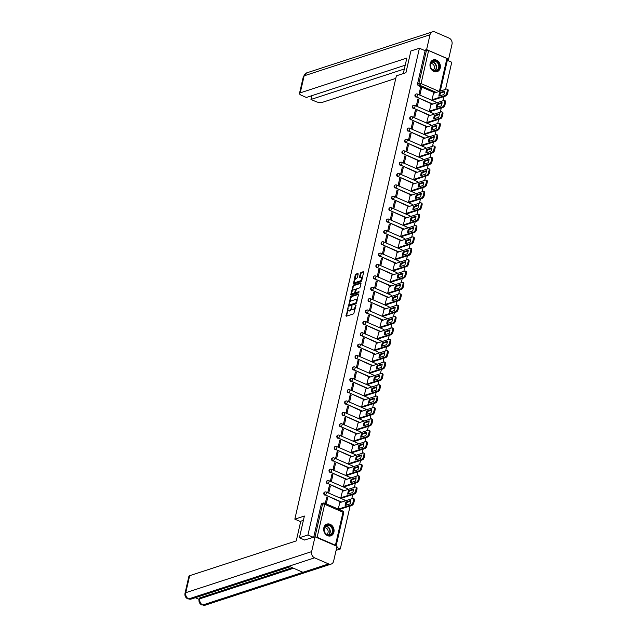<?xml version="1.0" encoding="UTF-8"?>
<svg xmlns="http://www.w3.org/2000/svg" width="637" height="637" viewBox="0 0 637 637"><rect width="100%" height="100%" fill="white"/><g stroke="black" fill="none" stroke-linecap="round" stroke-linejoin="round"><path stroke-width="0.96" d="M348.057 307.48L346.17 316.255L353.734 313.786L356.059 305.338L355.239 306.508A2.492 1.147 -66.6 0 1 353.376 309.24L352.747 309.447A2.492 1.147 -66.6 0 1 352.277 309.439A2.492 1.147 -66.6 0 1 351.919 307.591L351.966 306.206L351.337 307.782A2.492 1.147 -66.6 0 1 349.466 310.514L348.837 310.721A2.492 1.147 -66.6 0 1 348.367 310.713A2.492 1.147 -66.6 0 1 348.017 308.865L348.057 307.48M323.827 527.794A6.187 5.096 71.9 0 0 325.427 534.061A6.187 5.096 71.9 0 0 330.794 535.868A6.187 5.096 71.9 0 0 333.915 532.174A6.187 5.096 71.9 0 0 332.323 525.907A6.187 5.096 71.9 0 0 326.956 524.1A6.187 5.096 71.9 0 0 323.827 527.794M430.134 63.628A6.187 5.096 71.9 0 0 431.735 69.887A6.187 5.096 71.9 0 0 437.101 71.694A6.187 5.096 71.9 0 0 440.223 68A6.187 5.096 71.9 0 0 438.63 61.741A6.187 5.096 71.9 0 0 433.264 59.934A6.187 5.096 71.9 0 0 430.134 63.628M358.185 274.037L357.93 273.456L355.812 274.149L355.223 275.001L353.4 284.022L361.115 281.554L361.697 280.702L363.631 272.262L363.377 271.68L360.813 272.517L359.395 276.984L359.507 277.565L360.924 277.151A2.086 0.956 -66.6 0 1 361.314 277.151A2.086 0.956 -66.6 0 1 361.505 279.07A2.086 0.956 -66.6 0 1 360.048 280.981L355.072 282.605A2.086 0.956 -66.6 0 1 354.682 282.597A2.086 0.956 -66.6 0 1 354.49 280.678A2.086 0.956 -66.6 0 1 355.948 278.775L357.365 277.652L358.185 274.037M304.852 540.12L299.414 537.755L304.382 516.034L294.835 519.147L396.373 75.827L405.92 72.714L410.897 50.992L419.417 48.213L307.934 534.976L313.372 537.341M299.414 537.755L307.934 534.976M350.716 296.404L348.455 306.278L356.019 303.809L358.535 294.517L358.281 293.936L350.716 296.404L351.361 296.683L349.641 302.479M350.748 294.573L353.264 285.28L360.829 282.812L360.255 287L359.674 287.852L356.601 288.856L355.47 292.104L355.725 292.686L359.021 291.642L358.695 292.638L351.003 295.154L350.748 294.573L351.393 294.851L351.791 293.1M434.936 92.851L418.533 85.732L419.863 85.302A1.585 1.306 -108.1 0 1 418.907 83.28L426.464 50.267A1.585 0.533 12.9 0 1 428.613 50.546L446.919 58.485A1.585 0.533 12.9 0 1 447.612 59.122L440.286 91.099M336.097 550.368L340.269 549.006L350.143 505.921M351.783 498.739L352.747 494.551M354.387 487.369L355.35 483.18M356.991 475.998L357.954 471.81M359.594 464.628L360.558 460.44M362.198 453.257L363.162 449.069M364.802 441.887L365.765 437.699M367.414 430.516L368.369 426.32M370.017 419.146L370.973 414.95M372.621 407.776L373.577 403.579M375.225 396.405L376.18 392.209M377.829 385.035L378.784 380.838M380.432 373.664L381.388 369.468M383.036 362.294L384 358.098M385.64 350.923L386.603 346.727M388.244 339.553L389.207 335.357M390.847 328.174L391.811 323.986M393.451 316.804L394.414 312.616M396.055 305.434L397.018 301.245M398.658 294.063L399.622 289.875M401.262 282.693L402.226 278.504M403.866 271.322L404.829 267.134M406.478 259.952L407.433 255.763M409.081 248.581L410.037 244.385M411.685 237.211L412.641 233.015M414.289 225.84L415.244 221.644M416.893 214.47L417.848 210.274M419.496 203.099L420.46 198.903M422.1 191.729L423.064 187.533M424.704 180.359L425.667 176.162M427.308 168.988L428.271 164.792M429.911 157.618L430.875 153.421M432.515 146.239L433.478 142.051M435.119 134.869L436.082 130.681M437.723 123.498L438.686 119.31M440.326 112.128L441.29 107.94M442.938 100.757L443.893 96.569M445.542 89.387L451.752 62.243L447.333 60.324M419.417 48.213L425.142 50.697L426.464 50.267M336.105 545.941A1.585 0.533 -167.1 0 0 336.129 545.885A1.585 0.533 -167.1 0 0 335.436 545.248L317.13 537.309A1.585 0.533 -167.1 0 0 315.403 536.967M336.758 547.478L340.269 549.006M339.808 502.649L338.215 509.074M326.248 503.883L327.737 497.409L326.582 497.784M327.737 497.409L326.765 496.987L325.284 503.469M330.34 486.039L329.369 485.617L327.864 492.178L328.835 492.6L330.34 486.039L329.186 486.413M342.411 491.278L340.803 497.792L341.79 498.126M332.944 474.669L331.973 474.247L330.468 480.808L331.439 481.23L332.944 474.669L331.789 475.043M345.015 479.908L343.407 486.421L344.394 486.748M335.548 463.298L334.576 462.876L333.071 469.437L334.043 469.859L335.548 463.298L334.393 463.672M347.619 468.537L346.01 475.051L346.998 475.377M338.151 451.928L337.18 451.506L335.675 458.067L336.647 458.489L338.151 451.928L336.997 452.302M350.223 457.167L348.614 463.68L349.609 464.007M340.755 440.557L339.784 440.135L338.279 446.696L339.25 447.118L340.755 440.557L339.601 440.931M352.834 445.796L351.218 452.31L352.213 452.636M343.359 429.187L342.387 428.765L340.891 435.326L341.854 435.748L343.359 429.187L342.204 429.561M355.438 434.426L353.822 440.939L354.817 441.266M345.963 417.816L344.991 417.394L343.494 423.955L344.458 424.377L345.963 417.816L344.808 418.191M358.042 423.056L356.425 429.569L357.421 429.895M348.566 406.446L347.595 406.024L346.098 412.585L347.069 413.007L348.566 406.446L347.412 406.82M360.646 411.685L359.029 418.198L360.024 418.525M351.17 395.075L350.199 394.653L348.702 401.214L349.673 401.636L351.17 395.075L350.024 395.45M363.249 400.315L361.633 406.82L362.628 407.154M353.774 383.705L352.81 383.283L351.305 389.844L352.277 390.258L353.774 383.705L352.627 384.079M365.853 388.936L364.245 395.45L365.232 395.784M356.378 372.334L355.414 371.912L353.909 378.474L354.881 378.888L356.378 372.334L355.231 372.709M368.457 377.566L366.848 384.079L367.836 384.414M358.989 360.956L358.018 360.542L356.513 367.103L357.484 367.517L358.989 360.956L357.835 361.338M371.06 366.195L369.452 372.709L370.439 373.043M361.593 349.586L360.622 349.172L359.117 355.725L360.088 356.147L361.593 349.586L360.438 349.968M373.664 354.825L372.056 361.338L373.043 361.673M364.197 338.215L363.225 337.801L361.72 344.354L362.692 344.776L364.197 338.215L363.042 338.597M376.268 343.454L374.66 349.968L375.647 350.302M366.801 326.845L365.829 326.423L364.324 332.984L365.296 333.406L366.801 326.845L365.646 327.227M378.872 332.084L377.263 338.597L378.251 338.932M369.404 315.474L368.433 315.052L366.928 321.613L367.899 322.035L369.404 315.474L368.25 315.848M381.475 320.714L379.867 327.227L380.854 327.561M372.008 304.104L371.037 303.682L369.532 310.243L370.503 310.665L372.008 304.104L370.853 304.478M384.079 309.343L382.471 315.856L383.458 316.191M374.612 292.733L373.64 292.311L372.135 298.872L373.107 299.294L374.612 292.733L373.457 293.108M386.683 297.973L385.074 304.486L386.07 304.812M377.215 281.363L376.244 280.941L374.739 287.502L375.711 287.924L377.215 281.363L376.061 281.737M389.295 286.602L387.678 293.116L388.674 293.442M379.819 269.992L378.848 269.57L377.351 276.132L378.314 276.554L379.819 269.992L378.665 270.367M391.898 275.232L390.282 281.745L391.277 282.072M382.423 258.622L381.452 258.2L379.955 264.761L380.918 265.183L382.423 258.622L381.268 258.996M394.502 263.861L392.886 270.375L393.881 270.701M385.027 247.252L384.055 246.83L382.558 253.391L383.53 253.813L385.027 247.252L383.872 247.626M397.106 252.491L395.489 259.004L396.485 259.331M387.63 235.881L386.659 235.459L385.162 242.02L386.133 242.442L387.63 235.881L386.484 236.255M399.71 241.12L398.093 247.634L399.088 247.96M390.234 224.511L389.271 224.089L387.766 230.65L388.737 231.072L390.234 224.511L389.088 224.885M402.313 229.75L400.705 236.263L401.692 236.59M392.838 213.14L391.874 212.718L390.37 219.279L391.341 219.701L392.838 213.14L391.691 213.514M404.917 218.38L403.309 224.885L404.296 225.219M395.45 201.77L394.478 201.348L392.973 207.909L393.945 208.323L395.45 201.77L394.295 202.144M407.521 207.001L405.912 213.514L406.9 213.849M398.053 190.399L397.082 189.977L395.577 196.538L396.548 196.952L398.053 190.399L396.899 190.774M410.124 195.631L408.516 202.144L409.503 202.478M400.657 179.021L399.686 178.607L398.181 185.168L399.152 185.582L400.657 179.021L399.503 179.403M412.728 184.26L411.12 190.774L412.107 191.108M403.261 167.65L402.289 167.236L400.784 173.79L401.756 174.212L403.261 167.65L402.106 168.033M415.332 172.89L413.724 179.403L414.711 179.738M405.865 156.28L404.893 155.866L403.388 162.419L404.36 162.841L405.865 156.28L404.71 156.662M417.936 161.519L416.327 168.033L417.315 168.367M408.468 144.91L407.497 144.488L405.992 151.049L406.963 151.471L408.468 144.91L407.314 145.292M420.539 150.149L418.931 156.662L419.918 156.997M411.072 133.539L410.101 133.117L408.596 139.678L409.567 140.1L411.072 133.539L409.917 133.913M423.143 138.778L421.535 145.292L422.522 145.626M413.676 122.169L412.704 121.747L411.199 128.308L412.171 128.73L413.676 122.169L412.521 122.543M425.755 127.408L424.138 133.921L425.134 134.256M416.279 110.798L415.308 110.376L413.811 116.937L414.775 117.359L416.279 110.798L415.125 111.172M428.359 116.038L426.742 122.551L427.738 122.877M418.883 99.428L417.912 99.006L416.415 105.567L417.378 105.989L418.883 99.428L417.729 99.802M430.962 104.667L429.346 111.18L430.341 111.507M421.487 88.057L420.516 87.635L419.019 94.196L419.99 94.618L421.487 88.057L420.332 88.432M433.566 93.297L431.95 99.81L432.945 100.136M432.332 104.221L416.399 96.951A1.585 1.306 -108.1 0 1 416.248 93.989L415.77 94.141A1.585 1.306 71.9 0 0 415.929 97.103M429.728 115.592L413.795 108.322A1.585 1.306 -108.1 0 1 413.644 105.36L413.166 105.511A1.585 1.306 71.9 0 0 413.325 108.473M427.124 126.962L411.191 119.692A1.585 1.306 -108.1 0 1 411.032 116.73L410.562 116.882A1.585 1.306 71.9 0 0 410.722 119.852M424.521 138.333L408.588 131.063A1.585 1.306 -108.1 0 1 408.428 128.101L407.959 128.252A1.585 1.306 71.9 0 0 408.118 131.222M421.917 149.703L405.984 142.433A1.585 1.306 -108.1 0 1 405.825 139.471L405.355 139.622A1.585 1.306 71.9 0 0 405.514 142.592M419.305 161.073L403.38 153.804A1.585 1.306 -108.1 0 1 403.221 150.842L402.751 150.993A1.585 1.306 71.9 0 0 402.91 153.963M416.702 172.444L400.777 165.174A1.585 1.306 -108.1 0 1 400.617 162.212L400.147 162.363A1.585 1.306 71.9 0 0 400.307 165.333M414.098 183.814L398.173 176.553A1.585 1.306 -108.1 0 1 398.014 173.583L397.544 173.734A1.585 1.306 71.9 0 0 397.703 176.704M411.494 195.185L395.569 187.923A1.585 1.306 -108.1 0 1 395.41 184.953L394.94 185.104A1.585 1.306 71.9 0 0 395.099 188.074M408.89 206.555L392.965 199.293A1.585 1.306 -108.1 0 1 392.806 196.323L392.336 196.475A1.585 1.306 71.9 0 0 392.496 199.445M406.287 217.926L390.362 210.664A1.585 1.306 -108.1 0 1 390.202 207.694L389.733 207.845A1.585 1.306 71.9 0 0 389.892 210.815M403.683 229.296L387.758 222.034A1.585 1.306 -108.1 0 1 387.599 219.064L387.129 219.224A1.585 1.306 71.9 0 0 387.288 222.186M401.079 240.667L385.154 233.405A1.585 1.306 -108.1 0 1 384.995 230.435L384.525 230.594A1.585 1.306 71.9 0 0 384.684 233.556M398.475 252.045L382.55 244.775A1.585 1.306 -108.1 0 1 382.391 241.805L381.921 241.964A1.585 1.306 71.9 0 0 382.073 244.927M395.872 263.415L379.947 256.146A1.585 1.306 -108.1 0 1 379.787 253.176L379.31 253.335A1.585 1.306 71.9 0 0 379.469 256.297M393.268 274.786L377.335 267.516A1.585 1.306 -108.1 0 1 377.184 264.546L376.706 264.705A1.585 1.306 71.9 0 0 376.865 267.667M390.664 286.156L374.731 278.887A1.585 1.306 -108.1 0 1 374.572 275.925L374.102 276.076A1.585 1.306 71.9 0 0 374.261 279.038M388.06 297.527L372.127 290.257A1.585 1.306 -108.1 0 1 371.968 287.295L371.498 287.446A1.585 1.306 71.9 0 0 371.658 290.408M385.457 308.897L369.524 301.627A1.585 1.306 -108.1 0 1 369.364 298.665L368.895 298.817A1.585 1.306 71.9 0 0 369.054 301.787M382.845 320.268L366.92 312.998A1.585 1.306 -108.1 0 1 366.761 310.036L366.291 310.187A1.585 1.306 71.9 0 0 366.45 313.157M380.241 331.638L364.316 324.368A1.585 1.306 -108.1 0 1 364.157 321.406L363.687 321.558A1.585 1.306 71.9 0 0 363.846 324.528M377.637 343.009L361.712 335.739A1.585 1.306 -108.1 0 1 361.553 332.777L361.083 332.928A1.585 1.306 71.9 0 0 361.243 335.898M375.034 354.379L359.109 347.109A1.585 1.306 -108.1 0 1 358.95 344.147L358.48 344.298A1.585 1.306 71.9 0 0 358.639 347.269M372.43 365.749L356.505 358.488A1.585 1.306 -108.1 0 1 356.346 355.518L355.876 355.669A1.585 1.306 71.9 0 0 356.035 358.639M369.826 377.12L353.901 369.858A1.585 1.306 -108.1 0 1 353.742 366.888L353.272 367.039A1.585 1.306 71.9 0 0 353.431 370.009M367.223 388.49L351.298 381.229A1.585 1.306 -108.1 0 1 351.138 378.259L350.668 378.41A1.585 1.306 71.9 0 0 350.828 381.38M364.619 399.861L348.694 392.599A1.585 1.306 -108.1 0 1 348.535 389.629L348.065 389.78A1.585 1.306 71.9 0 0 348.224 392.75M362.015 411.231L346.09 403.969A1.585 1.306 -108.1 0 1 345.931 400.999L345.461 401.159A1.585 1.306 71.9 0 0 345.612 404.121M359.411 422.602L343.486 415.34A1.585 1.306 -108.1 0 1 343.327 412.37L342.857 412.529A1.585 1.306 71.9 0 0 343.009 415.491M356.808 433.98L340.875 426.71A1.585 1.306 -108.1 0 1 340.723 423.74L340.246 423.9A1.585 1.306 71.9 0 0 340.405 426.862M354.204 445.351L338.271 438.081A1.585 1.306 -108.1 0 1 338.12 435.111L337.642 435.27A1.585 1.306 71.9 0 0 337.801 438.232M351.6 456.721L335.667 449.451A1.585 1.306 -108.1 0 1 335.508 446.481L335.038 446.641A1.585 1.306 71.9 0 0 335.197 449.603M348.996 468.091L333.063 460.822A1.585 1.306 -108.1 0 1 332.904 457.86L332.434 458.011A1.585 1.306 71.9 0 0 332.594 460.973M346.385 479.462L330.46 472.192A1.585 1.306 -108.1 0 1 330.3 469.23L329.831 469.381A1.585 1.306 71.9 0 0 329.99 472.343M343.781 490.832L327.856 483.563A1.585 1.306 -108.1 0 1 327.697 480.601L327.227 480.752A1.585 1.306 71.9 0 0 327.386 483.722M341.177 502.203L325.252 494.933A1.585 1.306 -108.1 0 1 325.093 491.971L324.623 492.122A1.585 1.306 71.9 0 0 324.782 495.092M294.835 519.147L300.664 521.679M339.187 509.496L352.086 505.284L351.242 504.918A2.381 1.091 -66.6 0 0 353.025 502.314L353.511 500.204A2.381 1.091 -66.6 0 0 353.177 498.437A2.381 1.091 -66.6 0 0 352.731 498.437L339.68 502.689M425.142 50.697L417.577 83.718A1.585 1.306 71.9 0 0 418.533 85.732M313.707 537.23L321.215 504.44A1.585 1.306 -108.1 0 1 322.019 503.493L323.349 503.063A1.585 1.306 -108.1 0 0 322.545 504.01L315.036 536.8L304.59 540.001M348.367 310.713L349.012 310.999A2.492 1.147 -66.6 0 0 349.482 310.999L348.837 310.721M351.831 308.587A2.492 1.147 -66.6 0 1 350.111 310.792L349.482 310.999M352.277 309.439L352.922 309.725A2.492 1.147 -66.6 0 0 353.392 309.725L352.747 309.447M355.446 307.997A2.492 1.147 -66.6 0 1 354.021 309.518L353.392 309.725M347.929 309.956L346.528 316.135M358.559 294.334L351.361 296.683M356.927 301.54L356.433 301.325A2.492 1.147 -66.6 0 0 356.075 299.478A2.492 1.147 -66.6 0 0 355.613 299.47L351.075 300.951A2.492 1.147 -66.6 0 0 349.203 303.682L348.813 306.158M349.617 305.33L349.044 305.123L355.78 302.957L356.433 301.325M349.689 305.402L349.148 305.123M356.529 303.18L349.793 305.402M357.158 300.521A2.492 1.147 -66.6 0 0 356.728 299.756L356.075 299.478M352.245 291.141L353.328 286.411L352.675 286.132M361.107 283.21L353.909 285.559L353.328 286.411M356.123 292.853L359.093 292.072M353.424 289.891A2.086 0.956 -66.6 0 0 351.966 291.802A2.086 0.956 -66.6 0 0 352.15 293.721A2.086 0.956 -66.6 0 0 352.54 293.721L354.299 293.147L354.881 292.295L355.319 289.317L353.424 289.891M352.15 293.721L352.802 293.999A2.086 0.956 -66.6 0 0 353.193 293.999L352.54 293.721M355.518 292.63L353.193 293.999M354.682 282.597L355.327 282.876A2.086 0.956 -66.6 0 0 355.717 282.884L355.072 282.605M361.84 280.073A2.086 0.956 -66.6 0 1 360.693 281.259L355.717 282.884M362.318 277.995A2.086 0.956 -66.6 0 0 361.967 277.429L361.314 277.151M363.655 272.079L361.458 272.803L360.876 273.655L360.016 277.445M354.323 282.032L353.909 283.903M358.217 273.854L356.457 274.436L355.876 275.288L354.801 279.954M345.15 505.491L350.111 503.875A4.961 2.277 -66.6 0 0 350.899 500.451L345.939 502.067A4.961 2.277 -66.6 0 0 345.15 505.491M338.343 509.13L351.242 504.918M346.026 505.205A4.961 2.277 -66.6 0 1 346.783 502.434L350.868 501.096M353.177 498.437L354.013 498.803A2.381 1.091 113.4 0 1 354.355 500.571L353.869 502.681A2.381 1.091 113.4 0 1 352.086 505.284M346.783 502.434L345.939 502.067M347.762 494.121L352.715 492.505A4.961 2.277 -66.6 0 0 353.503 489.081L348.543 490.697A4.961 2.277 -66.6 0 0 347.762 494.121M340.819 497.8L353.846 493.548A2.381 1.091 -66.6 0 0 355.629 490.944L356.115 488.834A2.381 1.091 -66.6 0 0 355.78 487.066A2.381 1.091 -66.6 0 0 355.335 487.066L342.284 491.318M348.63 493.834A4.961 2.277 -66.6 0 1 349.387 491.063L353.471 489.726M355.78 487.066L356.616 487.432A2.381 1.091 113.4 0 1 356.959 489.192L356.473 491.31A2.381 1.091 113.4 0 1 354.69 493.914L353.846 493.548M341.663 498.166L354.69 493.914M349.387 491.063L348.543 490.697M350.366 482.75L355.319 481.134A4.961 2.277 -66.6 0 0 356.107 477.702L351.146 479.327A4.961 2.277 -66.6 0 0 350.366 482.75M343.431 486.429L356.449 482.177A2.381 1.091 -66.6 0 0 358.233 479.573L358.719 477.463A2.381 1.091 -66.6 0 0 358.384 475.696A2.381 1.091 -66.6 0 0 357.938 475.696L344.888 479.948M351.234 482.464A4.961 2.277 -66.6 0 1 351.99 479.685L356.075 478.355M358.384 475.696L359.228 476.062A2.381 1.091 113.4 0 1 359.563 477.822L359.077 479.94A2.381 1.091 113.4 0 1 357.293 482.543L356.449 482.177M344.267 486.795L357.293 482.543M351.99 479.685L351.146 479.327M303.395 520.357L300.768 521.217L296.261 540.901L189.659 575.681L185.765 592.697L311.628 551.634L315.028 536.8L337.013 546.339L333.621 561.173A4.881 4.021 71.9 0 1 331.152 564.087A4.881 4.021 71.9 0 1 328.612 563.928L314.582 557.837L288.895 566.221L302.925 572.313L328.612 563.928M311.628 551.634A4.881 4.021 71.9 0 0 314.582 557.837M195.312 597.713L199.086 599.345M185.001 593.318C184.587 595.826 185.526 597.689 187.819 598.899L188.711 598.907A4.881 4.021 71.9 0 1 185.765 592.697A4.762 1.593 -167.1 0 0 185.001 593.318L188.902 576.294A4.762 1.593 12.9 0 1 189.659 575.681M200.058 597.817L199.07 599.417L199.293 598.438A4.762 1.593 12.9 0 1 200.058 597.817L292.327 567.71M293.522 568.228L199.827 598.796A4.881 4.021 71.9 0 0 202.749 604.991L205.289 605.15L331.152 564.087M403.293 73.574L406.844 58.071L300.242 92.851A4.762 1.593 -167.1 0 0 299.486 93.472A4.762 1.593 -167.1 0 0 301.556 95.367L306.373 97.461L405.204 65.213M432.467 31.85A4.881 4.021 71.9 0 0 430.007 34.764L304.144 75.827A4.762 1.593 -167.1 0 0 303.379 76.448L306.604 72.913L432.467 31.85A4.881 4.021 71.9 0 1 435.007 32.009L449.045 38.093A4.881 4.021 71.9 0 1 451.999 44.303L448.599 59.137L447.524 59.488M430.007 34.764L426.607 49.598L448.599 59.137M311.827 95.677L310.967 99.452L315.785 101.546A4.762 1.593 -167.1 0 0 322.234 102.39L395.784 78.391M310.967 99.452L404.344 68.987M426.607 49.598L424.322 50.339M327.402 535.016A5.359 4.411 -108.1 0 1 324.161 528.2A5.359 4.411 -108.1 0 1 329.655 525.175A5.359 4.411 -108.1 0 1 332.896 531.991A5.359 4.411 -108.1 0 1 327.402 535.016M329.361 525.605A4.961 4.085 71.9 0 0 326.781 525.445A4.961 4.085 71.9 0 0 324.145 529.904A4.961 4.085 71.9 0 0 327.275 534.722A4.961 4.085 71.9 0 0 329.855 534.881A4.961 4.085 71.9 0 0 332.482 530.422A4.961 4.085 71.9 0 0 329.361 525.605M326.654 534.387A3.527 2.906 71.9 0 0 328.135 531.131A3.527 2.906 71.9 0 0 325.937 527.938A3.527 2.906 71.9 0 0 324.48 527.739M330.165 536.02A6.147 5.064 71.9 0 0 330.436 535.94A6.147 5.064 71.9 0 0 333.7 530.414A6.147 5.064 71.9 0 0 329.823 524.442A6.147 5.064 71.9 0 0 326.622 524.251A6.147 5.064 71.9 0 0 326.359 524.347M433.709 70.842A5.359 4.411 -108.1 0 1 430.469 64.034A5.359 4.411 -108.1 0 1 435.963 61.009A5.359 4.411 -108.1 0 1 439.204 67.817A5.359 4.411 -108.1 0 1 433.709 70.842M435.668 61.439A4.961 4.085 71.9 0 0 433.088 61.279A4.961 4.085 71.9 0 0 430.461 65.738A4.961 4.085 71.9 0 0 433.582 70.548A4.961 4.085 71.9 0 0 436.162 70.707A4.961 4.085 71.9 0 0 438.789 66.248A4.961 4.085 71.9 0 0 435.668 61.439M432.961 70.221A3.527 2.906 71.9 0 0 434.45 66.965A3.527 2.906 71.9 0 0 432.244 63.772A3.527 2.906 71.9 0 0 430.787 63.565M436.472 71.846A6.147 5.064 71.9 0 0 436.743 71.774A6.147 5.064 71.9 0 0 440.008 66.24A6.147 5.064 71.9 0 0 436.13 60.276A6.147 5.064 71.9 0 0 432.929 60.077A6.147 5.064 71.9 0 0 432.666 60.173M352.97 471.38L357.922 469.764A4.961 2.277 -66.6 0 0 358.711 466.332L353.75 467.956A4.961 2.277 -66.6 0 0 352.97 471.38M346.034 475.059L359.053 470.807A2.381 1.091 -66.6 0 0 360.845 468.203L361.322 466.093A2.381 1.091 -66.6 0 0 360.988 464.325A2.381 1.091 -66.6 0 0 360.542 464.325L347.491 468.577M353.838 471.093A4.961 2.277 -66.6 0 1 354.594 468.314L358.679 466.985M360.988 464.325L361.832 464.692A2.381 1.091 113.4 0 1 362.166 466.451L361.681 468.569A2.381 1.091 113.4 0 1 359.897 471.173L359.053 470.807M346.87 475.425L359.897 471.173M354.594 468.314L353.75 467.956M355.573 460.01L360.526 458.393A4.961 2.277 -66.6 0 0 361.314 454.961L356.354 456.586A4.961 2.277 -66.6 0 0 355.573 460.01M348.638 463.688L361.657 459.436A2.381 1.091 -66.6 0 0 363.448 456.833L363.926 454.714A2.381 1.091 -66.6 0 0 363.592 452.955A2.381 1.091 -66.6 0 0 363.146 452.947L350.095 457.207M356.441 459.723A4.961 2.277 -66.6 0 1 357.198 456.944L361.283 455.614M363.592 452.955L364.436 453.321A2.381 1.091 113.4 0 1 364.77 455.081L364.284 457.199A2.381 1.091 113.4 0 1 362.501 459.803L361.657 459.436M349.474 464.054L362.501 459.803M357.198 456.944L356.354 456.586M358.177 448.639L363.138 447.023A4.961 2.277 -66.6 0 0 363.918 443.591L358.957 445.207A4.961 2.277 -66.6 0 0 358.177 448.639M351.242 452.318L364.26 448.066A2.381 1.091 -66.6 0 0 366.052 445.462L366.53 443.344A2.381 1.091 -66.6 0 0 366.195 441.584A2.381 1.091 -66.6 0 0 365.749 441.576L352.699 445.836M359.045 448.352A4.961 2.277 -66.6 0 1 359.801 445.574L363.886 444.244M366.195 441.584L367.039 441.951A2.381 1.091 113.4 0 1 367.374 443.71L366.888 445.828A2.381 1.091 113.4 0 1 365.105 448.432L364.26 448.066M352.078 452.684L365.105 448.432M359.801 445.574L358.957 445.207M360.781 437.269L365.742 435.644A4.961 2.277 -66.6 0 0 366.522 432.22L361.561 433.837A4.961 2.277 -66.6 0 0 360.781 437.269M353.846 440.947L366.872 436.695A2.381 1.091 -66.6 0 0 368.656 434.092L369.142 431.974A2.381 1.091 -66.6 0 0 368.799 430.214A2.381 1.091 -66.6 0 0 368.353 430.206L355.303 434.466M361.649 436.982A4.961 2.277 -66.6 0 1 362.405 434.203L366.49 432.873M368.799 430.214L369.643 430.58A2.381 1.091 113.4 0 1 369.978 432.34L369.492 434.458A2.381 1.091 113.4 0 1 367.708 437.062L366.872 436.695M354.682 441.314L367.708 437.062M362.405 434.203L361.561 433.837M363.385 425.898L368.345 424.274A4.961 2.277 -66.6 0 0 369.126 420.85L364.165 422.466A4.961 2.277 -66.6 0 0 363.385 425.898M356.449 429.577L369.476 425.325A2.381 1.091 -66.6 0 0 371.26 422.721L371.745 420.603A2.381 1.091 -66.6 0 0 371.403 418.843A2.381 1.091 -66.6 0 0 370.957 418.835L357.906 423.095M364.253 425.612A4.961 2.277 -66.6 0 1 365.009 422.833L369.094 421.503M371.403 418.843L372.247 419.202A2.381 1.091 113.4 0 1 372.581 420.969L372.096 423.087A2.381 1.091 113.4 0 1 370.312 425.691L369.476 425.325M357.285 429.935L370.312 425.691M365.009 422.833L364.165 422.466M365.988 414.528L370.949 412.903A4.961 2.277 -66.6 0 0 371.729 409.48L366.777 411.096A4.961 2.277 -66.6 0 0 365.988 414.528M359.053 418.206L372.08 413.954A2.381 1.091 -66.6 0 0 373.863 411.351L374.349 409.233A2.381 1.091 -66.6 0 0 374.007 407.473A2.381 1.091 -66.6 0 0 373.561 407.465L360.518 411.725M366.856 414.241A4.961 2.277 -66.6 0 1 367.613 411.462L371.705 410.132M374.007 407.473L374.851 407.831A2.381 1.091 113.4 0 1 375.185 409.599L374.699 411.709A2.381 1.091 113.4 0 1 372.916 414.321L372.08 413.954M359.897 418.565L372.916 414.321M367.613 411.462L366.777 411.096M368.592 403.149L373.553 401.533A4.961 2.277 -66.6 0 0 374.333 398.109L369.38 399.725A4.961 2.277 -66.6 0 0 368.592 403.149M361.657 406.836L374.683 402.584A2.381 1.091 -66.6 0 0 376.467 399.98L376.953 397.862A2.381 1.091 -66.6 0 0 376.61 396.103A2.381 1.091 -66.6 0 0 376.164 396.095L363.122 400.355M369.46 402.871A4.961 2.277 -66.6 0 1 370.216 400.092L374.309 398.762M376.61 396.103L377.454 396.461A2.381 1.091 113.4 0 1 377.789 398.229L377.311 400.339A2.381 1.091 113.4 0 1 375.519 402.95L374.683 402.584M362.501 407.194L375.519 402.95M370.216 400.092L369.38 399.725M371.196 391.779L376.156 390.163A4.961 2.277 -66.6 0 0 376.937 386.739L371.984 388.355A4.961 2.277 -66.6 0 0 371.196 391.779M364.26 395.458L377.287 391.214A2.381 1.091 -66.6 0 0 379.071 388.61L379.556 386.492A2.381 1.091 -66.6 0 0 379.214 384.724A2.381 1.091 -66.6 0 0 378.768 384.724L365.726 388.984M372.072 391.5A4.961 2.277 -66.6 0 1 372.82 388.721L376.913 387.384M379.214 384.724L380.058 385.09A2.381 1.091 113.4 0 1 380.393 386.858L379.915 388.968A2.381 1.091 113.4 0 1 378.123 391.58L377.287 391.214M365.105 395.824L378.123 391.58M372.82 388.721L371.984 388.355M373.8 380.408L378.76 378.792A4.961 2.277 -66.6 0 0 379.548 375.368L374.588 376.985A4.961 2.277 -66.6 0 0 373.8 380.408M366.864 384.087L379.891 379.843A2.381 1.091 -66.6 0 0 381.674 377.231L382.16 375.121A2.381 1.091 -66.6 0 0 381.826 373.354A2.381 1.091 -66.6 0 0 381.372 373.354L368.329 377.614M374.675 380.13A4.961 2.277 -66.6 0 1 375.424 377.351L379.517 376.013M381.826 373.354L382.662 373.72A2.381 1.091 113.4 0 1 382.996 375.488L382.518 377.598A2.381 1.091 113.4 0 1 380.727 380.209L379.891 379.843M367.708 384.453L380.727 380.209M375.424 377.351L374.588 376.985M376.403 369.038L381.364 367.422A4.961 2.277 -66.6 0 0 382.152 363.998L377.192 365.614A4.961 2.277 -66.6 0 0 376.403 369.038M369.468 372.717L382.495 368.473A2.381 1.091 -66.6 0 0 384.278 365.861L384.764 363.751A2.381 1.091 -66.6 0 0 384.43 361.983A2.381 1.091 -66.6 0 0 383.984 361.983L370.933 366.243M377.279 368.759A4.961 2.277 -66.6 0 1 378.028 365.98L382.12 364.643M384.43 361.983L385.266 362.349A2.381 1.091 113.4 0 1 385.608 364.117L385.122 366.227A2.381 1.091 113.4 0 1 383.339 368.831L382.495 368.473M370.312 373.083L383.339 368.831M378.028 365.98L377.192 365.614M379.007 357.668L383.968 356.051A4.961 2.277 -66.6 0 0 384.756 352.627L379.795 354.244A4.961 2.277 -66.6 0 0 379.007 357.668M372.072 361.346L385.098 357.102A2.381 1.091 -66.6 0 0 386.882 354.49L387.368 352.38A2.381 1.091 -66.6 0 0 387.033 350.613A2.381 1.091 -66.6 0 0 386.587 350.613L373.537 354.873M379.883 357.389A4.961 2.277 -66.6 0 1 380.631 354.61L384.724 353.272M387.033 350.613L387.869 350.979A2.381 1.091 113.4 0 1 388.212 352.747L387.726 354.857A2.381 1.091 113.4 0 1 385.942 357.461L385.098 357.102M372.916 361.712L385.942 357.461M380.631 354.61L379.795 354.244M381.611 346.297L386.571 344.681A4.961 2.277 -66.6 0 0 387.36 341.257L382.399 342.873A4.961 2.277 -66.6 0 0 381.611 346.297M374.675 349.976L387.702 345.732A2.381 1.091 -66.6 0 0 389.486 343.12L389.971 341.01A2.381 1.091 -66.6 0 0 389.637 339.242A2.381 1.091 -66.6 0 0 389.191 339.242L376.141 343.502M382.487 346.01A4.961 2.277 -66.6 0 1 383.243 343.239L387.328 341.902M389.637 339.242L390.473 339.609A2.381 1.091 113.4 0 1 390.815 341.376L390.33 343.486A2.381 1.091 113.4 0 1 388.546 346.09L387.702 345.732M375.519 350.342L388.546 346.09M383.243 343.239L382.399 342.873M384.215 334.927L389.175 333.31A4.961 2.277 -66.6 0 0 389.963 329.886L385.003 331.503A4.961 2.277 -66.6 0 0 384.215 334.927M377.279 338.605L390.306 334.353A2.381 1.091 -66.6 0 0 392.089 331.75L392.575 329.64A2.381 1.091 -66.6 0 0 392.241 327.872A2.381 1.091 -66.6 0 0 391.795 327.872L378.744 332.124M385.09 334.64A4.961 2.277 -66.6 0 1 385.847 331.869L389.932 330.531M392.241 327.872L393.077 328.238A2.381 1.091 113.4 0 1 393.419 330.006L392.933 332.116A2.381 1.091 113.4 0 1 391.15 334.72L390.306 334.353M378.123 338.972L391.15 334.72M385.847 331.869L385.003 331.503M386.826 323.556L391.779 321.94A4.961 2.277 -66.6 0 0 392.567 318.516L387.607 320.132A4.961 2.277 -66.6 0 0 386.826 323.556M379.891 327.235L392.91 322.983A2.381 1.091 -66.6 0 0 394.693 320.379L395.179 318.269A2.381 1.091 -66.6 0 0 394.844 316.501A2.381 1.091 -66.6 0 0 394.399 316.501L381.348 320.753M387.694 323.27A4.961 2.277 -66.6 0 1 388.451 320.499L392.535 319.161M394.844 316.501L395.688 316.868A2.381 1.091 113.4 0 1 396.023 318.635L395.537 320.745A2.381 1.091 113.4 0 1 393.754 323.349L392.91 322.983M380.727 327.601L393.754 323.349M388.451 320.499L387.607 320.132M389.43 312.186L394.383 310.569A4.961 2.277 -66.6 0 0 395.171 307.145L390.21 308.762A4.961 2.277 -66.6 0 0 389.43 312.186M382.495 315.864L395.513 311.612A2.381 1.091 -66.6 0 0 397.305 309.009L397.783 306.899A2.381 1.091 -66.6 0 0 397.448 305.131A2.381 1.091 -66.6 0 0 397.002 305.131L383.952 309.383M390.298 311.899A4.961 2.277 -66.6 0 1 391.054 309.128L395.139 307.79M397.448 305.131L398.292 305.497A2.381 1.091 113.4 0 1 398.627 307.257L398.141 309.375A2.381 1.091 113.4 0 1 396.357 311.979L395.513 311.612M383.331 316.231L396.357 311.979M391.054 309.128L390.21 308.762M392.034 300.815L396.986 299.199A4.961 2.277 -66.6 0 0 397.775 295.767L392.814 297.391A4.961 2.277 -66.6 0 0 392.034 300.815M385.098 304.494L398.117 300.242A2.381 1.091 -66.6 0 0 399.909 297.638L400.386 295.528A2.381 1.091 -66.6 0 0 400.052 293.761A2.381 1.091 -66.6 0 0 399.606 293.761L386.555 298.012M392.902 300.529A4.961 2.277 -66.6 0 1 393.658 297.75L397.743 296.42M400.052 293.761L400.896 294.127A2.381 1.091 113.4 0 1 401.23 295.887L400.745 298.005A2.381 1.091 113.4 0 1 398.961 300.608L398.117 300.242M385.934 304.86L398.961 300.608M393.658 297.75L392.814 297.391M394.637 289.445L399.598 287.828A4.961 2.277 -66.6 0 0 400.378 284.397L395.418 286.021A4.961 2.277 -66.6 0 0 394.637 289.445M387.702 293.124L400.721 288.872A2.381 1.091 -66.6 0 0 402.512 286.268L402.99 284.158A2.381 1.091 -66.6 0 0 402.656 282.39A2.381 1.091 -66.6 0 0 402.21 282.39L389.159 286.642M395.505 289.158A4.961 2.277 -66.6 0 1 396.262 286.379L400.347 285.05M402.656 282.39L403.5 282.756A2.381 1.091 113.4 0 1 403.834 284.516L403.348 286.634A2.381 1.091 113.4 0 1 401.565 289.238L400.721 288.872M388.538 293.49L401.565 289.238M396.262 286.379L395.418 286.021M397.241 278.074L402.202 276.458A4.961 2.277 -66.6 0 0 402.982 273.026L398.021 274.651A4.961 2.277 -66.6 0 0 397.241 278.074M390.306 281.753L403.332 277.501A2.381 1.091 -66.6 0 0 405.116 274.897L405.602 272.779A2.381 1.091 -66.6 0 0 405.259 271.02A2.381 1.091 -66.6 0 0 404.813 271.012L391.763 275.272M398.109 277.788A4.961 2.277 -66.6 0 1 398.866 275.009L402.95 273.679M405.259 271.02L406.103 271.386A2.381 1.091 113.4 0 1 406.438 273.146L405.952 275.264A2.381 1.091 113.4 0 1 404.169 277.867L403.332 277.501M391.142 282.119L404.169 277.867M398.866 275.009L398.021 274.651M399.845 266.704L404.806 265.088A4.961 2.277 -66.6 0 0 405.586 261.656L400.625 263.272A4.961 2.277 -66.6 0 0 399.845 266.704M392.91 270.383L405.936 266.131A2.381 1.091 -66.6 0 0 407.72 263.527L408.206 261.409A2.381 1.091 -66.6 0 0 407.863 259.649A2.381 1.091 -66.6 0 0 407.417 259.641L394.367 263.901M400.713 266.417A4.961 2.277 -66.6 0 1 401.469 263.638L405.554 262.309M407.863 259.649L408.707 260.015A2.381 1.091 113.4 0 1 409.042 261.775L408.556 263.893A2.381 1.091 113.4 0 1 406.772 266.497L405.936 266.131M393.746 270.749L406.772 266.497M401.469 263.638L400.625 263.272M402.449 255.333L407.409 253.709A4.961 2.277 -66.6 0 0 408.19 250.285L403.237 251.902A4.961 2.277 -66.6 0 0 402.449 255.333M395.513 259.012L408.54 254.76A2.381 1.091 -66.6 0 0 410.324 252.156L410.809 250.038A2.381 1.091 -66.6 0 0 410.467 248.279A2.381 1.091 -66.6 0 0 410.021 248.271L396.97 252.531M403.317 255.047A4.961 2.277 -66.6 0 1 404.073 252.268L408.158 250.938M410.467 248.279L411.311 248.645A2.381 1.091 113.4 0 1 411.645 250.405L411.16 252.523A2.381 1.091 113.4 0 1 409.376 255.126L408.54 254.76M396.357 259.378L409.376 255.126M404.073 252.268L403.237 251.902M405.052 243.963L410.013 242.339A4.961 2.277 -66.6 0 0 410.793 238.915L405.841 240.531A4.961 2.277 -66.6 0 0 405.052 243.963M398.117 247.642L411.144 243.39A2.381 1.091 -66.6 0 0 412.927 240.786L413.413 238.668A2.381 1.091 -66.6 0 0 413.071 236.908A2.381 1.091 -66.6 0 0 412.625 236.9L399.582 241.16M405.92 243.676A4.961 2.277 -66.6 0 1 406.677 240.897L410.769 239.568M413.071 236.908L413.915 237.267A2.381 1.091 113.4 0 1 414.249 239.034L413.771 241.152A2.381 1.091 113.4 0 1 411.98 243.756L411.144 243.39M398.961 248L411.98 243.756M406.677 240.897L405.841 240.531M407.656 232.593L412.617 230.968A4.961 2.277 -66.6 0 0 413.397 227.544L408.444 229.161A4.961 2.277 -66.6 0 0 407.656 232.593M400.721 236.271L413.747 232.019A2.381 1.091 -66.6 0 0 415.531 229.416L416.017 227.298A2.381 1.091 -66.6 0 0 415.674 225.538A2.381 1.091 -66.6 0 0 415.228 225.53L402.186 229.79M408.524 232.306A4.961 2.277 -66.6 0 1 409.28 229.527L413.373 228.197M415.674 225.538L416.518 225.896A2.381 1.091 113.4 0 1 416.853 227.664L416.375 229.774A2.381 1.091 113.4 0 1 414.583 232.386L413.747 232.019M401.565 236.63L414.583 232.386M409.28 229.527L408.444 229.161M410.26 221.214L415.22 219.598A4.961 2.277 -66.6 0 0 416.001 216.174L411.048 217.79A4.961 2.277 -66.6 0 0 410.26 221.214M403.325 224.901L416.351 220.649A2.381 1.091 -66.6 0 0 418.135 218.045L418.62 215.927A2.381 1.091 -66.6 0 0 418.286 214.167A2.381 1.091 -66.6 0 0 417.832 214.159L404.79 218.419M411.136 220.935A4.961 2.277 -66.6 0 1 411.884 218.157L415.977 216.827M418.286 214.167L419.122 214.526A2.381 1.091 113.4 0 1 419.457 216.293L418.979 218.403A2.381 1.091 113.4 0 1 417.187 221.015L416.351 220.649M404.169 225.259L417.187 221.015M411.884 218.157L411.048 217.79M412.864 209.844L417.824 208.227A4.961 2.277 -66.6 0 0 418.613 204.803L413.652 206.42A4.961 2.277 -66.6 0 0 412.864 209.844M405.928 213.522L418.955 209.278A2.381 1.091 -66.6 0 0 420.738 206.675L421.224 204.557A2.381 1.091 -66.6 0 0 420.89 202.789A2.381 1.091 -66.6 0 0 420.444 202.789L407.393 207.049M413.739 209.565A4.961 2.277 -66.6 0 1 414.488 206.786L418.581 205.448M420.89 202.789L421.726 203.155A2.381 1.091 113.4 0 1 422.068 204.923L421.583 207.033A2.381 1.091 113.4 0 1 419.799 209.645L418.955 209.278M406.772 213.889L419.799 209.645M414.488 206.786L413.652 206.42M415.467 198.473L420.428 196.857A4.961 2.277 -66.6 0 0 421.216 193.433L416.256 195.049A4.961 2.277 -66.6 0 0 415.467 198.473M408.532 202.152L421.559 197.908A2.381 1.091 -66.6 0 0 423.342 195.296L423.828 193.186A2.381 1.091 -66.6 0 0 423.494 191.418A2.381 1.091 -66.6 0 0 423.048 191.418L409.997 195.678M416.343 198.195A4.961 2.277 -66.6 0 1 417.092 195.416L421.184 194.078M423.494 191.418L424.33 191.785A2.381 1.091 113.4 0 1 424.672 193.552L424.186 195.663A2.381 1.091 113.4 0 1 422.403 198.274L421.559 197.908M409.376 202.518L422.403 198.274M417.092 195.416L416.256 195.049M418.071 187.103L423.032 185.486A4.961 2.277 -66.6 0 0 423.82 182.063L418.859 183.679A4.961 2.277 -66.6 0 0 418.071 187.103M411.136 190.781L424.162 186.537A2.381 1.091 -66.6 0 0 425.946 183.926L426.432 181.816A2.381 1.091 -66.6 0 0 426.097 180.048A2.381 1.091 -66.6 0 0 425.651 180.048L412.601 184.308M418.947 186.824A4.961 2.277 -66.6 0 1 419.703 184.045L423.788 182.708M426.097 180.048L426.933 180.414A2.381 1.091 113.4 0 1 427.276 182.182L426.79 184.292A2.381 1.091 113.4 0 1 425.006 186.896L424.162 186.537M411.98 191.148L425.006 186.896M419.703 184.045L418.859 183.679M420.675 175.732L425.635 174.116A4.961 2.277 -66.6 0 0 426.424 170.692L421.463 172.309A4.961 2.277 -66.6 0 0 420.675 175.732M413.739 179.411L426.766 175.167A2.381 1.091 -66.6 0 0 428.55 172.555L429.035 170.445A2.381 1.091 -66.6 0 0 428.701 168.678A2.381 1.091 -66.6 0 0 428.255 168.678L415.205 172.938M421.551 175.454A4.961 2.277 -66.6 0 1 422.307 172.675L426.392 171.337M428.701 168.678L429.537 169.044A2.381 1.091 113.4 0 1 429.879 170.812L429.394 172.922A2.381 1.091 113.4 0 1 427.61 175.525L426.766 175.167M414.583 179.777L427.61 175.525M422.307 172.675L421.463 172.309M423.287 164.362L428.239 162.746A4.961 2.277 -66.6 0 0 429.027 159.322L424.067 160.938A4.961 2.277 -66.6 0 0 423.287 164.362M416.343 168.041L429.37 163.797A2.381 1.091 -66.6 0 0 431.153 161.185L431.639 159.075A2.381 1.091 -66.6 0 0 431.305 157.307A2.381 1.091 -66.6 0 0 430.859 157.307L417.808 161.567M424.154 164.075A4.961 2.277 -66.6 0 1 424.911 161.304L428.996 159.967M431.305 157.307L432.141 157.673A2.381 1.091 113.4 0 1 432.483 159.441L431.997 161.551A2.381 1.091 113.4 0 1 430.214 164.155L429.37 163.797M417.187 168.407L430.214 164.155M424.911 161.304L424.067 160.938M425.89 152.991L430.843 151.375A4.961 2.277 -66.6 0 0 431.631 147.951L426.671 149.568A4.961 2.277 -66.6 0 0 425.89 152.991M418.955 156.67L431.974 152.418A2.381 1.091 -66.6 0 0 433.757 149.814L434.243 147.704A2.381 1.091 -66.6 0 0 433.908 145.937A2.381 1.091 -66.6 0 0 433.463 145.937L420.412 150.189M426.758 152.705A4.961 2.277 -66.6 0 1 427.515 149.934L431.599 148.596M433.908 145.937L434.752 146.303A2.381 1.091 113.4 0 1 435.087 148.071L434.601 150.181A2.381 1.091 113.4 0 1 432.818 152.784L431.974 152.418M419.791 157.036L432.818 152.784M427.515 149.934L426.671 149.568M428.494 141.621L433.447 140.005A4.961 2.277 -66.6 0 0 434.235 136.581L429.274 138.197A4.961 2.277 -66.6 0 0 428.494 141.621M421.559 145.3L434.577 141.048A2.381 1.091 -66.6 0 0 436.369 138.444L436.847 136.334A2.381 1.091 -66.6 0 0 436.512 134.566A2.381 1.091 -66.6 0 0 436.066 134.566L423.016 138.818M429.362 141.334A4.961 2.277 -66.6 0 1 430.118 138.563L434.203 137.226M436.512 134.566L437.356 134.933A2.381 1.091 113.4 0 1 437.691 136.7L437.205 138.81A2.381 1.091 113.4 0 1 435.421 141.414L434.577 141.048M422.395 145.666L435.421 141.414M430.118 138.563L429.274 138.197M431.098 130.251L436.058 128.634A4.961 2.277 -66.6 0 0 436.839 125.21L431.878 126.827A4.961 2.277 -66.6 0 0 431.098 130.251M424.162 133.929L437.181 129.677A2.381 1.091 -66.6 0 0 438.973 127.074L439.45 124.963A2.381 1.091 -66.6 0 0 439.116 123.196A2.381 1.091 -66.6 0 0 438.67 123.196L425.62 127.448M431.966 129.964A4.961 2.277 -66.6 0 1 432.722 127.193L436.807 125.855M439.116 123.196L439.96 123.562A2.381 1.091 113.4 0 1 440.294 125.322L439.809 127.44A2.381 1.091 113.4 0 1 438.025 130.044L437.181 129.677M424.998 134.296L438.025 130.044M432.722 127.193L431.878 126.827M433.701 118.88L438.662 117.264A4.961 2.277 -66.6 0 0 439.442 113.832L434.482 115.456A4.961 2.277 -66.6 0 0 433.701 118.88M426.766 122.559L439.793 118.307A2.381 1.091 -66.6 0 0 441.576 115.703L442.062 113.593A2.381 1.091 -66.6 0 0 441.72 111.825A2.381 1.091 -66.6 0 0 441.274 111.825L428.223 116.077M434.569 118.593A4.961 2.277 -66.6 0 1 435.326 115.815L439.411 114.485M441.72 111.825L442.564 112.192A2.381 1.091 113.4 0 1 442.898 113.951L442.412 116.069A2.381 1.091 113.4 0 1 440.629 118.673L439.793 118.307M427.602 122.925L440.629 118.673M435.326 115.815L434.482 115.456M436.305 107.51L441.266 105.893A4.961 2.277 -66.6 0 0 442.046 102.461L437.086 104.086A4.961 2.277 -66.6 0 0 436.305 107.51M429.37 111.188L442.397 106.936A2.381 1.091 -66.6 0 0 444.18 104.333L444.666 102.223A2.381 1.091 -66.6 0 0 444.323 100.455A2.381 1.091 -66.6 0 0 443.878 100.455L430.827 104.707M437.173 107.223A4.961 2.277 -66.6 0 1 437.93 104.444L442.014 103.114M444.323 100.455L445.167 100.821A2.381 1.091 113.4 0 1 445.502 102.581L445.016 104.699A2.381 1.091 113.4 0 1 443.233 107.303L442.397 106.936M430.206 111.555L443.233 107.303M437.93 104.444L437.086 104.086M438.909 96.139L443.87 94.523A4.961 2.277 -66.6 0 0 444.65 91.091L439.689 92.715A4.961 2.277 -66.6 0 0 438.909 96.139M431.974 99.818L445 95.566A2.381 1.091 -66.6 0 0 446.784 92.962L447.27 90.844A2.381 1.091 -66.6 0 0 446.927 89.084A2.381 1.091 -66.6 0 0 446.481 89.076L433.431 93.336M439.777 95.853A4.961 2.277 -66.6 0 1 440.533 93.074L444.618 91.744M446.927 89.084L447.771 89.451A2.381 1.091 113.4 0 1 448.106 91.21L447.62 93.328A2.381 1.091 113.4 0 1 445.836 95.932L445 95.566M432.818 100.184L445.836 95.932M440.533 93.074L439.689 92.715M348.144 308.292L347.651 308.077M355.964 305.744L355.47 305.529M352.054 307.018L351.56 306.803M436.265 92.413L419.863 85.302A1.585 0.725 113.4 0 0 421.057 83.566L439.227 91.449M439.387 91.394L446.919 58.485M428.613 50.546L421.057 83.566A1.585 0.533 -167.1 0 0 418.907 83.28L417.577 83.718M335.436 545.248L343.001 512.228L324.695 504.289L317.13 537.309M432.802 104.062L416.399 96.951A1.585 0.725 113.4 0 0 417.593 95.216A1.585 0.725 113.4 0 0 417.37 94.037A1.585 1.585 0 0 0 416.248 93.989M430.198 115.432L413.795 108.322A1.585 0.725 113.4 0 0 414.99 106.586A1.585 0.725 113.4 0 0 414.767 105.408A1.585 1.585 0 0 0 413.644 105.36M427.594 126.811L411.191 119.692A1.585 0.725 113.4 0 0 412.386 117.956A1.585 0.725 113.4 0 0 412.163 116.778A1.585 1.585 0 0 0 411.032 116.73M424.99 138.181L408.588 131.063A1.585 0.725 113.4 0 0 409.782 129.327A1.585 0.725 113.4 0 0 409.559 128.148A1.585 1.585 0 0 0 408.428 128.101M422.387 149.552L405.984 142.433A1.585 0.725 113.4 0 0 407.178 140.697A1.585 0.725 113.4 0 0 406.947 139.519A1.585 1.585 0 0 0 405.825 139.471M419.783 160.922L403.38 153.804A1.585 0.725 113.4 0 0 404.575 152.068A1.585 0.725 113.4 0 0 404.344 150.889A1.585 1.585 0 0 0 403.221 150.842M417.179 172.293L400.777 165.174A1.585 0.725 113.4 0 0 401.971 163.438A1.585 0.725 113.4 0 0 401.74 162.268A1.585 1.585 0 0 0 400.617 162.212M414.568 183.663L398.173 176.553A1.585 0.725 113.4 0 0 399.359 174.809A1.585 0.725 113.4 0 0 399.136 173.638A1.585 1.585 0 0 0 398.014 173.583M411.964 195.033L395.569 187.923A1.585 0.725 113.4 0 0 396.755 186.179A1.585 0.725 113.4 0 0 396.533 185.009A1.585 1.585 0 0 0 395.41 184.953M409.36 206.404L392.965 199.293A1.585 0.725 113.4 0 0 394.152 197.55A1.585 0.725 113.4 0 0 393.929 196.379A1.585 1.585 0 0 0 392.806 196.323M406.756 217.774L390.362 210.664A1.585 0.725 113.4 0 0 391.548 208.928A1.585 0.725 113.4 0 0 391.325 207.75A1.585 1.585 0 0 0 390.202 207.694M404.153 229.145L387.758 222.034A1.585 0.725 113.4 0 0 388.944 220.298A1.585 0.725 113.4 0 0 388.721 219.12A1.585 1.585 0 0 0 387.599 219.064M401.549 240.515L385.154 233.405A1.585 0.725 113.4 0 0 386.341 231.669A1.585 0.725 113.4 0 0 386.118 230.49A1.585 1.585 0 0 0 384.995 230.435M398.945 251.886L382.55 244.775A1.585 0.725 113.4 0 0 383.737 243.039A1.585 0.725 113.4 0 0 383.514 241.861A1.585 1.585 0 0 0 382.391 241.805M396.341 263.256L379.947 256.146A1.585 0.725 113.4 0 0 381.133 254.41A1.585 0.725 113.4 0 0 380.91 253.231A1.585 1.585 0 0 0 379.787 253.176M393.738 274.627L377.335 267.516A1.585 0.725 113.4 0 0 378.529 265.78A1.585 0.725 113.4 0 0 378.306 264.602A1.585 1.585 0 0 0 377.184 264.546M391.134 285.997L374.731 278.887A1.585 0.725 113.4 0 0 375.926 277.151A1.585 0.725 113.4 0 0 375.703 275.972A1.585 1.585 0 0 0 374.572 275.925M388.53 297.368L372.127 290.257A1.585 0.725 113.4 0 0 373.322 288.521A1.585 0.725 113.4 0 0 373.099 287.343A1.585 1.585 0 0 0 371.968 287.295M385.926 308.746L369.524 301.627A1.585 0.725 113.4 0 0 370.718 299.892A1.585 0.725 113.4 0 0 370.487 298.713A1.585 1.585 0 0 0 369.364 298.665M383.323 320.116L366.92 312.998A1.585 0.725 113.4 0 0 368.114 311.262A1.585 0.725 113.4 0 0 367.883 310.084A1.585 1.585 0 0 0 366.761 310.036M380.719 331.487L364.316 324.368A1.585 0.725 113.4 0 0 365.511 322.633A1.585 0.725 113.4 0 0 365.28 321.454A1.585 1.585 0 0 0 364.157 321.406M378.107 342.857L361.712 335.739A1.585 0.725 113.4 0 0 362.899 334.003A1.585 0.725 113.4 0 0 362.676 332.825A1.585 1.585 0 0 0 361.553 332.777M375.504 354.228L359.109 347.109A1.585 0.725 113.4 0 0 360.295 345.373A1.585 0.725 113.4 0 0 360.072 344.203A1.585 1.585 0 0 0 358.95 344.147M372.9 365.598L356.505 358.488A1.585 0.725 113.4 0 0 357.691 356.744A1.585 0.725 113.4 0 0 357.468 355.573A1.585 1.585 0 0 0 356.346 355.518M370.296 376.969L353.901 369.858A1.585 0.725 113.4 0 0 355.088 368.114A1.585 0.725 113.4 0 0 354.865 366.944A1.585 1.585 0 0 0 353.742 366.888M367.692 388.339L351.298 381.229A1.585 0.725 113.4 0 0 352.484 379.485A1.585 0.725 113.4 0 0 352.261 378.314A1.585 1.585 0 0 0 351.138 378.259M365.089 399.71L348.694 392.599A1.585 0.725 113.4 0 0 349.88 390.863A1.585 0.725 113.4 0 0 349.657 389.685A1.585 1.585 0 0 0 348.535 389.629M362.485 411.08L346.09 403.969A1.585 0.725 113.4 0 0 347.276 402.234A1.585 0.725 113.4 0 0 347.054 401.055A1.585 1.585 0 0 0 345.931 400.999M359.881 422.45L343.486 415.34A1.585 0.725 113.4 0 0 344.673 413.604A1.585 0.725 113.4 0 0 344.45 412.426A1.585 1.585 0 0 0 343.327 412.37M357.277 433.821L340.875 426.71A1.585 0.725 113.4 0 0 342.069 424.975A1.585 0.725 113.4 0 0 341.846 423.796A1.585 1.585 0 0 0 340.723 423.74M354.674 445.191L338.271 438.081A1.585 0.725 113.4 0 0 339.465 436.345A1.585 0.725 113.4 0 0 339.242 435.167A1.585 1.585 0 0 0 338.12 435.111M352.07 456.562L335.667 449.451A1.585 0.725 113.4 0 0 336.862 447.715A1.585 0.725 113.4 0 0 336.639 446.537A1.585 1.585 0 0 0 335.508 446.481M349.466 467.932L333.063 460.822A1.585 0.725 113.4 0 0 334.258 459.086A1.585 0.725 113.4 0 0 334.027 457.907A1.585 1.585 0 0 0 332.904 457.86M346.862 479.303L330.46 472.192A1.585 0.725 113.4 0 0 331.654 470.456A1.585 0.725 113.4 0 0 331.423 469.278A1.585 1.585 0 0 0 330.3 469.23M344.259 490.681L327.856 483.563A1.585 0.725 113.4 0 0 329.05 481.827A1.585 0.725 113.4 0 0 328.819 480.648A1.585 1.585 0 0 0 327.697 480.601M341.647 502.052L325.252 494.933A1.585 0.725 113.4 0 0 326.447 493.197A1.585 0.725 113.4 0 0 326.216 492.019A1.585 1.585 0 0 0 325.093 491.971M325.921 492.019A1.585 0.725 113.4 0 1 326.216 492.019L344.521 499.965A1.585 0.725 113.4 0 1 344.768 501.032M344.227 499.957A1.585 0.725 113.4 0 1 344.521 499.965A1.585 1.585 0 0 1 345.365 500.833M328.525 480.648A1.585 0.725 113.4 0 1 328.819 480.648L347.125 488.595A1.585 0.725 113.4 0 1 347.372 489.662M346.831 488.587A1.585 0.725 113.4 0 1 347.125 488.595A1.585 1.585 0 0 1 347.969 489.463M331.129 469.278A1.585 0.725 113.4 0 1 331.423 469.278L349.729 477.217A1.585 0.725 113.4 0 1 349.976 478.291M349.434 477.217A1.585 0.725 113.4 0 1 349.729 477.217A1.585 1.585 0 0 1 350.573 478.092M333.732 457.907A1.585 0.725 113.4 0 1 334.027 457.907L352.333 465.846A1.585 0.725 113.4 0 1 352.579 466.921M352.038 465.846A1.585 0.725 113.4 0 1 352.333 465.846A1.585 1.585 0 0 1 353.185 466.722M336.336 446.537A1.585 0.725 113.4 0 1 336.639 446.537L354.936 454.476A1.585 0.725 113.4 0 1 355.191 455.551M354.642 454.476A1.585 0.725 113.4 0 1 354.936 454.476A1.585 1.585 0 0 1 355.788 455.351M338.94 435.167A1.585 0.725 113.4 0 1 339.242 435.167L357.548 443.105A1.585 0.725 113.4 0 1 357.795 444.172M357.246 443.105A1.585 0.725 113.4 0 1 357.548 443.105A1.585 1.585 0 0 1 358.392 443.981M341.543 423.796A1.585 0.725 113.4 0 1 341.846 423.796L360.152 431.735A1.585 0.725 113.4 0 1 360.399 432.802M359.849 431.735A1.585 0.725 113.4 0 1 360.152 431.735A1.585 1.585 0 0 1 360.996 432.611M344.147 412.426A1.585 0.725 113.4 0 1 344.45 412.426L362.756 420.364A1.585 0.725 113.4 0 1 363.002 421.431M362.453 420.364A1.585 0.725 113.4 0 1 362.756 420.364A1.585 1.585 0 0 1 363.6 421.24M346.751 401.055A1.585 0.725 113.4 0 1 347.054 401.055L365.359 408.994A1.585 0.725 113.4 0 1 365.606 410.061M365.057 408.994A1.585 0.725 113.4 0 1 365.359 408.994A1.585 1.585 0 0 1 366.203 409.87M349.363 389.685A1.585 0.725 113.4 0 1 349.657 389.685L367.963 397.623A1.585 0.725 113.4 0 1 368.21 398.69M367.66 397.623A1.585 0.725 113.4 0 1 367.963 397.623A1.585 1.585 0 0 1 368.807 398.499M351.966 378.306A1.585 0.725 113.4 0 1 352.261 378.314L370.567 386.253A1.585 0.725 113.4 0 1 370.814 387.32M370.272 386.253A1.585 0.725 113.4 0 1 370.567 386.253A1.585 1.585 0 0 1 371.411 387.129M354.57 366.936A1.585 0.725 113.4 0 1 354.865 366.944L373.171 374.882A1.585 0.725 113.4 0 1 373.417 375.949M372.876 374.882A1.585 0.725 113.4 0 1 373.171 374.882A1.585 1.585 0 0 1 374.015 375.758M357.174 355.565A1.585 0.725 113.4 0 1 357.468 355.573L375.774 363.512A1.585 0.725 113.4 0 1 376.021 364.579M375.48 363.512A1.585 0.725 113.4 0 1 375.774 363.512A1.585 1.585 0 0 1 376.618 364.388M359.778 344.195A1.585 0.725 113.4 0 1 360.072 344.203L378.378 352.142A1.585 0.725 113.4 0 1 378.625 353.209M378.083 352.142A1.585 0.725 113.4 0 1 378.378 352.142A1.585 1.585 0 0 1 379.222 353.009M362.381 332.825A1.585 0.725 113.4 0 1 362.676 332.825L380.982 340.771A1.585 0.725 113.4 0 1 381.229 341.838M380.687 340.763A1.585 0.725 113.4 0 1 380.982 340.771A1.585 1.585 0 0 1 381.826 341.639M364.985 321.454A1.585 0.725 113.4 0 1 365.28 321.454L383.585 329.401A1.585 0.725 113.4 0 1 383.832 330.468M383.291 329.393A1.585 0.725 113.4 0 1 383.585 329.401A1.585 1.585 0 0 1 384.43 330.269M367.589 310.084A1.585 0.725 113.4 0 1 367.883 310.084L386.189 318.03A1.585 0.725 113.4 0 1 386.436 319.097M385.895 318.022A1.585 0.725 113.4 0 1 386.189 318.03A1.585 1.585 0 0 1 387.033 318.898M370.193 298.713A1.585 0.725 113.4 0 1 370.487 298.713L388.793 306.66A1.585 0.725 113.4 0 1 389.04 307.727M388.498 306.652A1.585 0.725 113.4 0 1 388.793 306.66A1.585 1.585 0 0 1 389.637 307.528M372.796 287.343A1.585 0.725 113.4 0 1 373.099 287.343L391.397 295.281A1.585 0.725 113.4 0 1 391.651 296.356M391.102 295.281A1.585 0.725 113.4 0 1 391.397 295.281A1.585 1.585 0 0 1 392.249 296.157M375.4 275.972A1.585 0.725 113.4 0 1 375.703 275.972L394.008 283.911A1.585 0.725 113.4 0 1 394.255 284.986M393.706 283.911A1.585 0.725 113.4 0 1 394.008 283.911A1.585 1.585 0 0 1 394.852 284.787M378.004 264.602A1.585 0.725 113.4 0 1 378.306 264.602L396.612 272.54A1.585 0.725 113.4 0 1 396.859 273.615M396.31 272.54A1.585 0.725 113.4 0 1 396.612 272.54A1.585 1.585 0 0 1 397.456 273.416M380.608 253.231A1.585 0.725 113.4 0 1 380.91 253.231L399.216 261.17A1.585 0.725 113.4 0 1 399.463 262.237M398.913 261.17A1.585 0.725 113.4 0 1 399.216 261.17A1.585 1.585 0 0 1 400.06 262.046M383.211 241.861A1.585 0.725 113.4 0 1 383.514 241.861L401.82 249.8A1.585 0.725 113.4 0 1 402.066 250.867M401.517 249.8A1.585 0.725 113.4 0 1 401.82 249.8A1.585 1.585 0 0 1 402.664 250.675M385.823 230.49A1.585 0.725 113.4 0 1 386.118 230.49L404.423 238.429A1.585 0.725 113.4 0 1 404.67 239.496M404.121 238.429A1.585 0.725 113.4 0 1 404.423 238.429A1.585 1.585 0 0 1 405.267 239.305M388.427 219.12A1.585 0.725 113.4 0 1 388.721 219.12L407.027 227.059A1.585 0.725 113.4 0 1 407.274 228.126M406.732 227.059A1.585 0.725 113.4 0 1 407.027 227.059A1.585 1.585 0 0 1 407.871 227.935M391.03 207.75A1.585 0.725 113.4 0 1 391.325 207.75L409.631 215.688A1.585 0.725 113.4 0 1 409.878 216.755M409.336 215.688A1.585 0.725 113.4 0 1 409.631 215.688A1.585 1.585 0 0 1 410.475 216.564M393.634 196.371A1.585 0.725 113.4 0 1 393.929 196.379L412.235 204.318A1.585 0.725 113.4 0 1 412.481 205.385M411.94 204.318A1.585 0.725 113.4 0 1 412.235 204.318A1.585 1.585 0 0 1 413.079 205.194M396.238 185.001A1.585 0.725 113.4 0 1 396.533 185.009L414.838 192.947A1.585 0.725 113.4 0 1 415.085 194.014M414.544 192.947A1.585 0.725 113.4 0 1 414.838 192.947A1.585 1.585 0 0 1 415.682 193.823M398.842 173.63A1.585 0.725 113.4 0 1 399.136 173.638L417.442 181.577A1.585 0.725 113.4 0 1 417.689 182.644M417.147 181.577A1.585 0.725 113.4 0 1 417.442 181.577A1.585 1.585 0 0 1 418.286 182.453M401.445 162.26A1.585 0.725 113.4 0 1 401.74 162.268L420.046 170.206A1.585 0.725 113.4 0 1 420.293 171.273M419.751 170.206A1.585 0.725 113.4 0 1 420.046 170.206A1.585 1.585 0 0 1 420.89 171.074M404.049 150.889A1.585 0.725 113.4 0 1 404.344 150.889L422.649 158.836A1.585 0.725 113.4 0 1 422.896 159.903M422.355 158.828A1.585 0.725 113.4 0 1 422.649 158.836A1.585 1.585 0 0 1 423.494 159.704M406.653 139.519A1.585 0.725 113.4 0 1 406.947 139.519L425.253 147.465A1.585 0.725 113.4 0 1 425.5 148.532M424.959 147.458A1.585 0.725 113.4 0 1 425.253 147.465A1.585 1.585 0 0 1 426.097 148.333M409.257 128.148A1.585 0.725 113.4 0 1 409.559 128.148L427.857 136.095A1.585 0.725 113.4 0 1 428.104 137.162M427.562 136.087A1.585 0.725 113.4 0 1 427.857 136.095A1.585 1.585 0 0 1 428.709 136.963M411.86 116.778A1.585 0.725 113.4 0 1 412.163 116.778L430.469 124.725A1.585 0.725 113.4 0 1 430.716 125.792M430.166 124.717A1.585 0.725 113.4 0 1 430.469 124.725A1.585 1.585 0 0 1 431.313 125.593M414.464 105.408A1.585 0.725 113.4 0 1 414.767 105.408L433.072 113.346A1.585 0.725 113.4 0 1 433.319 114.421M432.77 113.346A1.585 0.725 113.4 0 1 433.072 113.346A1.585 1.585 0 0 1 433.916 114.222M417.068 94.037A1.585 0.725 113.4 0 1 417.37 94.037L435.676 101.976A1.585 0.725 113.4 0 1 435.923 103.051M435.374 101.976A1.585 0.725 113.4 0 1 435.676 101.976A1.585 1.585 0 0 1 436.52 102.852M321.215 504.44L322.545 504.01A1.585 0.533 -167.1 0 1 324.695 504.289A1.585 0.725 -66.6 0 0 324.472 503.111A1.585 1.585 0 0 0 323.349 503.063M342.778 511.057A1.585 0.725 -66.6 0 1 343.001 512.228A1.585 0.533 12.9 0 1 343.693 512.865A1.585 1.585 0 0 0 342.778 511.057L324.472 503.111M350.111 310.792L349.466 310.514M351.847 308.005L351.337 307.782M354.021 309.518L353.376 309.24M355.741 306.723L355.239 306.508M346.56 315.96L345.907 315.681M348.845 305.975L348.2 305.696M350.78 297.535L350.127 297.256M356.433 303.236L355.78 302.957M356.688 302.575L356.194 302.36M353.909 285.559L353.264 285.28M356.37 292.964L355.725 292.686M354.944 293.426L354.299 293.147M355.47 292.55L354.881 292.295M355.924 290.114L355.43 289.899M360.693 281.259L360.048 280.981M360.048 277.262L359.395 276.984M360.876 273.655L360.224 273.369M361.458 272.803L360.813 272.517M353.941 283.728L353.296 283.449M355.876 275.288L355.223 275.001M356.457 274.436L355.812 274.149M354.355 500.571L353.511 500.204M353.869 502.681L353.025 502.314M356.959 489.192L356.115 488.834M356.473 491.31L355.629 490.944M359.563 477.822L358.719 477.463M359.077 479.94L358.233 479.573M187.827 598.899L191.219 599.051A4.881 4.021 71.9 0 1 188.711 598.907L288.895 566.221M302.925 572.313L202.749 604.991A4.881 4.021 71.9 0 0 205.289 605.15M306.604 72.913A4.881 4.021 71.9 0 0 304.144 75.827L300.242 92.851M325.73 526.011A4.961 4.085 -108.1 0 1 327.131 526.337A4.961 4.085 -108.1 0 1 330.173 530.438A4.961 4.085 -108.1 0 1 328.676 535.04M328.326 535.016A4.793 3.949 71.9 0 0 329.831 530.557A4.793 3.949 71.9 0 0 326.885 526.552A4.793 3.949 71.9 0 0 325.467 526.242M432.037 61.845A4.961 4.085 -108.1 0 1 433.439 62.163A4.961 4.085 -108.1 0 1 436.48 66.272A4.961 4.085 -108.1 0 1 434.983 70.874M434.633 70.842A4.793 3.949 71.9 0 0 436.138 66.391A4.793 3.949 71.9 0 0 433.192 62.386A4.793 3.949 71.9 0 0 431.775 62.068M362.166 466.451L361.322 466.093M361.681 468.569L360.845 468.203M364.77 455.081L363.926 454.714M364.284 457.199L363.448 456.833M367.374 443.71L366.53 443.344M366.888 445.828L366.052 445.462M369.978 432.34L369.142 431.974M369.492 434.458L368.656 434.092M372.581 420.969L371.745 420.603M372.096 423.087L371.26 422.721M375.185 409.599L374.349 409.233M374.699 411.709L373.863 411.351M377.789 398.229L376.953 397.862M377.311 400.339L376.467 399.98M380.393 386.858L379.556 386.492M379.915 388.968L379.071 388.61M382.996 375.488L382.16 375.121M382.518 377.598L381.674 377.231M385.608 364.117L384.764 363.751M385.122 366.227L384.278 365.861M388.212 352.747L387.368 352.38M387.726 354.857L386.882 354.49M390.815 341.376L389.971 341.01M390.33 343.486L389.486 343.12M393.419 330.006L392.575 329.64M392.933 332.116L392.089 331.75M396.023 318.635L395.179 318.269M395.537 320.745L394.693 320.379M398.627 307.257L397.783 306.899M398.141 309.375L397.305 309.009M401.23 295.887L400.386 295.528M400.745 298.005L399.909 297.638M403.834 284.516L402.99 284.158M403.348 286.634L402.512 286.268M406.438 273.146L405.602 272.779M405.952 275.264L405.116 274.897M409.042 261.775L408.206 261.409M408.556 263.893L407.72 263.527M411.645 250.405L410.809 250.038M411.16 252.523L410.324 252.156M414.249 239.034L413.413 238.668M413.771 241.152L412.927 240.786M416.853 227.664L416.017 227.298M416.375 229.774L415.531 229.416M419.457 216.293L418.62 215.927M418.979 218.403L418.135 218.045M422.068 204.923L421.224 204.557M421.583 207.033L420.738 206.675M424.672 193.552L423.828 193.186M424.186 195.663L423.342 195.296M427.276 182.182L426.432 181.816M426.79 184.292L425.946 183.926M429.879 170.812L429.035 170.445M429.394 172.922L428.55 172.555M432.483 159.441L431.639 159.075M431.997 161.551L431.153 161.185M435.087 148.071L434.243 147.704M434.601 150.181L433.757 149.814M437.691 136.7L436.847 136.334M437.205 138.81L436.369 138.444M440.294 125.322L439.45 124.963M439.809 127.44L438.973 127.074M442.898 113.951L442.062 113.593M442.412 116.069L441.576 115.703M445.502 102.581L444.666 102.223M445.016 104.699L444.18 104.333M448.106 91.21L447.27 90.844M447.62 93.328L446.784 92.962M336.129 545.885L343.693 512.865M356.226 292.964L355.581 292.678M355.964 289.604L355.319 289.317M191.219 599.051L290.154 566.771M199.07 599.417C198.656 601.909 199.58 603.765 201.849 604.983M299.486 93.472L303.379 76.448"/></g></svg>
